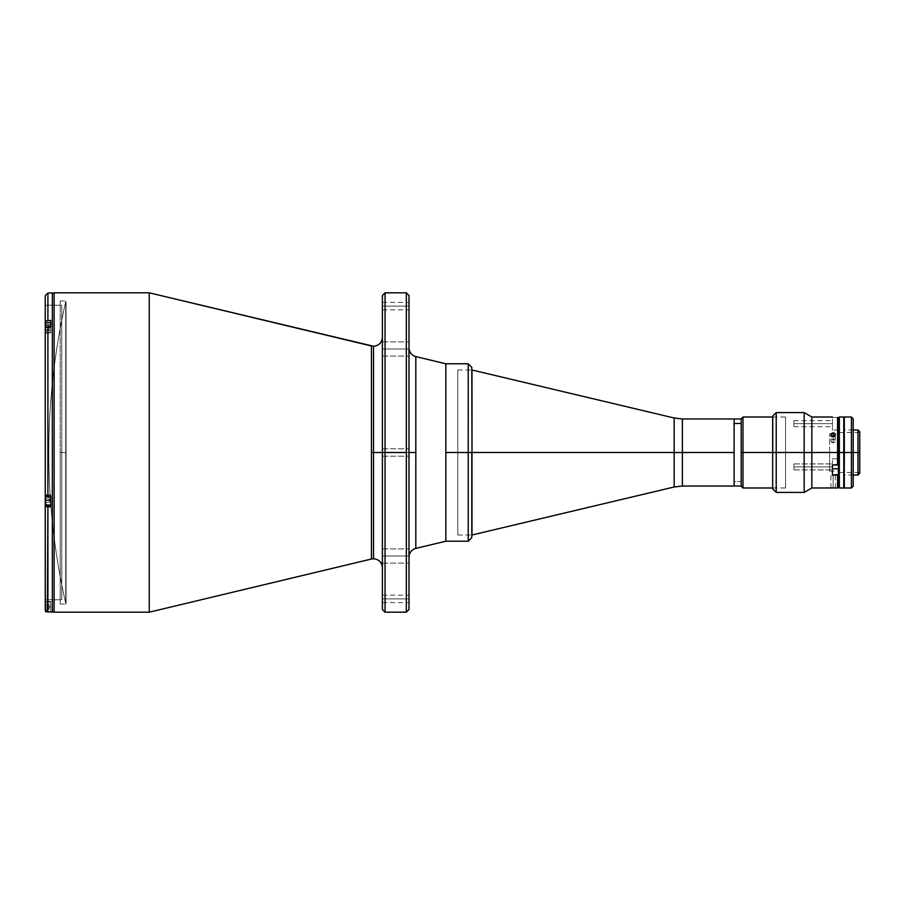 <?xml version="1.0" encoding="UTF-8"?>
<svg xmlns="http://www.w3.org/2000/svg" width="905" height="905" viewBox="0 0 905 905"><rect width="100%" height="100%" fill="white"/><g stroke="black" fill="none" stroke-linecap="round" stroke-linejoin="round"><path stroke-width="0.68" stroke-dasharray="4.53 3.39" d="M48.813 452.5C48.825 401.594 54.458 351.321 65.714 301.682L65.714 603.318C54.458 553.679 48.825 503.406 48.813 452.5A681.341 681.341 0 0 0 65.714 603.318L65.714 301.682A681.341 681.341 0 0 0 48.813 452.5L48.813 452.5M382.396 452.5L382.396 567.65L382.396 452.5L382.396 567.65L382.396 452.5L373.516 452.5L373.516 558.77L373.516 346.23L373.516 452.5L382.396 452.5L382.396 337.35L382.396 452.5L382.396 337.35L382.396 452.5L382.396 448.778L382.396 452.5L409.003 452.5L382.396 452.5L382.396 448.778L382.396 452.5L409.003 452.5L409.003 448.778L409.003 452.5L382.396 452.5L385.055 452.5L385.055 612.187L385.055 452.5L406.345 452.5L406.345 612.187L406.345 452.5L409.003 452.5L409.003 448.778L409.003 609.529L409.003 347.973L409.003 452.5L409.003 347.973L409.003 452.5L415.814 452.5L415.814 356.593L415.814 452.5L409.003 452.5L409.003 557.028L409.003 452.5L409.003 557.028L409.003 452.5L406.345 452.5L406.345 292.813L406.345 452.5L385.055 452.5L385.055 292.813L385.055 452.5L382.396 452.5L382.396 295.471L382.396 452.5L409.003 452.5L382.396 452.5L382.396 456.222L382.396 452.5L409.003 452.5L409.003 456.222L409.003 452.5L382.396 452.5L382.396 609.529L382.396 295.471M382.396 598.884L382.396 595.162L382.396 598.884L409.003 598.884L382.396 598.884L382.396 595.162L382.396 602.606L382.396 598.884L409.003 598.884L409.003 595.162L409.003 602.606L409.003 595.162L409.003 598.884L382.396 598.884L382.396 602.606L382.396 598.884M382.396 556.009L382.396 548.905L382.396 556.009L409.003 556.009L382.396 556.009L382.396 548.905L382.396 556.009L409.003 556.009L409.003 548.905L409.003 556.009L382.396 556.009L409.003 556.009L409.003 548.905L409.003 556.009L382.396 556.009L382.396 548.905L382.396 563.102L382.396 548.905L382.396 563.102L382.396 556.009L409.003 556.009L409.003 563.102L409.003 556.009L382.396 556.009L382.396 563.102L382.396 556.009M382.396 348.991L382.396 341.898L382.396 348.991L409.003 348.991L382.396 348.991L382.396 341.898L382.396 348.991L409.003 348.991L409.003 341.898L409.003 348.991L382.396 348.991L409.003 348.991L409.003 341.898L409.003 348.991L382.396 348.991L382.396 356.095L382.396 348.991L409.003 348.991L409.003 356.095L409.003 348.991L382.396 348.991L382.396 356.095L382.396 348.991M382.396 306.116L382.396 302.394L382.396 306.116L409.003 306.116L382.396 306.116L409.003 306.116L409.003 302.394L409.003 306.116L382.396 306.116L382.396 309.838L382.396 302.394L382.396 306.116M371.457 345.981L371.457 452.5L373.516 452.5L373.516 346.23L373.516 452.5L371.457 452.5L371.457 559.019L371.457 345.981M149.246 612.187L149.246 292.813L149.246 612.187M54.119 612.187L54.119 292.813L54.119 612.187M52.343 610.411L52.343 294.589L52.343 610.411M415.814 548.407L415.814 452.5L415.814 548.407M445.837 363.787L445.837 541.213L445.837 363.787L445.837 535.896L445.837 444.321L445.837 452.5L468.236 452.5L468.236 363.787L468.236 452.5L445.837 452.5L445.837 541.213M445.837 369.104L445.837 444.321L445.837 369.104M409.003 295.471L409.003 456.222L409.003 295.471M373.516 452.5L373.516 558.77L373.516 452.5M409.003 306.116L409.003 302.394L409.003 306.116M409.003 348.991L409.003 356.095L409.003 348.991M409.003 556.009L409.003 548.905L409.003 556.009M409.003 452.5L409.003 557.028L409.003 452.5M409.003 598.884L409.003 602.606L409.003 598.884M60.205 452.5L60.205 300.969L60.205 452.5L66.065 452.5L60.205 452.5L66.065 452.5L66.065 300.969L66.065 604.031L66.065 301.682L66.065 603.318L66.065 452.5L60.205 452.5L60.205 604.031L60.205 452.5M66.065 452.5L66.065 604.031L66.065 452.5M674.168 418.008L674.168 486.992L674.168 452.5L682.37 452.5L674.168 452.5L674.168 418.008L674.168 452.5L457.794 452.5L457.794 369.998L457.794 452.5L471.788 452.5L457.794 452.5L457.794 535.002L457.794 452.5L471.991 452.5L471.991 535.002L471.991 452.5L674.168 452.5L674.168 486.992M682.37 486.03L682.37 418.97L682.37 452.5L734.113 452.5L734.113 486.03L734.113 418.97L734.113 452.5L682.37 452.5L682.37 418.97M682.37 452.5L682.37 486.03L682.37 452.5M471.991 452.5L471.991 369.998L471.991 452.5M50.748 320.393L47.908 320.393L47.908 292.982L47.908 320.393L46.031 321.026L45.25 322.553L45.25 295.652L45.25 505.262L50.748 505.262L50.748 494.877L50.748 505.262L50.748 494.877L45.25 495.137L50.748 494.877L50.748 496.698L47.908 496.698L47.908 326.648L50.748 326.648L50.748 320.393L50.748 332.938L50.748 320.393L50.748 326.648L47.908 326.648L47.908 496.698L45.25 495.883L45.25 494.877L50.748 494.877L45.25 494.877L45.25 599.766L61.755 599.766L61.755 305.234L45.25 305.234L45.25 322.553M45.25 495.883L45.25 328.809L45.25 495.883L45.25 494.877L45.25 495.883L45.25 495.137L50.748 495.137L50.748 496.698L50.748 494.877L45.25 494.877L50.748 495.137L50.748 496.698L45.25 495.883L45.25 495.137L50.748 494.877L50.748 506.823L50.748 496.698L50.748 506.823L50.748 505.262L45.25 505.262L45.703 506.461L47.908 506.823L50.748 506.823L50.748 505.262L50.748 506.823L47.908 506.823L47.908 611.927L47.908 506.823L45.25 506.008L45.25 609.257L45.25 506.008M45.601 611.746L45.601 606.87L50.748 606.87L50.748 611.927L46.031 611.147L45.25 609.257L45.25 601.542L50.748 601.542L50.748 606.87L45.25 606.87L50.748 606.87L50.748 601.542L50.748 612.018L46.89 611.723L45.25 609.257L45.25 606.87L50.748 606.87L50.748 601.542L45.25 601.542L45.25 609.257L45.25 601.542L45.25 606.87L50.748 606.87L45.601 606.87L50.748 606.87L50.748 601.983L50.748 606.87L45.601 606.87L45.601 601.983L45.601 610.592M52.343 292.982L52.343 612.018L52.343 292.982M45.25 305.234L61.755 305.234L61.755 599.766L45.25 599.766L45.25 305.234M52.343 497.184L52.343 503.214L52.343 497.184M52.343 324.601L52.343 330.63L52.343 324.601M52.343 603.85L52.343 609.88L52.343 603.85M52.343 301.682L52.343 603.318L52.343 301.682M45.25 330.744L50.748 330.744L50.748 332.938L50.748 324.488L45.25 324.488L45.25 332.938L45.25 330.744L50.748 330.744L45.25 330.744L45.454 327.983L47.908 326.648L45.454 327.983L45.25 332.938L45.25 330.744L50.748 330.744L50.748 332.938L50.748 324.488L45.431 324.488M50.748 324.601L50.748 330.63L50.748 324.601M50.748 603.85L50.748 606.282L50.748 603.85M50.748 497.184L50.748 502.988L50.748 497.184M45.25 322.621L45.25 328.447M45.25 496.155L45.25 505.262M45.25 316.445L45.25 305.935L45.25 316.445M45.601 500.205L45.601 495.318L45.601 500.205L50.748 500.205L45.601 500.205L45.601 495.318L45.601 505.081L45.601 500.205L50.748 500.205L50.748 495.318L50.748 500.205L45.601 500.205L45.601 495.318L45.601 500.205L50.748 500.205L50.748 505.081L50.748 500.205L45.601 500.205L45.601 505.081L45.601 500.205M50.748 505.081L50.748 495.318L50.748 505.081L45.431 504.9L45.431 500.205L45.431 502.422L49.209 502.422L49.209 500.205L45.431 500.205L45.431 497.988L49.209 497.988L45.431 497.988L49.209 497.988L49.209 500.205L45.431 500.205L45.431 497.988L49.209 497.988L49.209 500.205L45.431 500.205L45.431 502.422L49.209 502.422L49.209 500.205L45.431 500.205L45.431 495.499L45.431 502.422L49.209 502.422L49.209 500.205L45.431 500.205L45.431 497.988L49.209 497.988L49.209 500.205L45.431 500.205L45.431 497.988L49.209 497.988L45.431 497.988L49.209 497.988L49.209 500.205L45.431 500.205L45.431 502.422L49.209 502.422L49.209 500.205L45.431 500.205L45.431 504.9L45.431 496.178M45.431 604.653L49.209 604.653L49.209 606.87L45.431 606.87L45.431 604.653L49.209 604.653L45.431 604.653L49.209 604.653L49.209 606.87L45.431 606.87L45.431 604.653L45.431 609.088L49.209 609.088L49.209 606.87L45.431 606.87L45.431 609.088L49.209 609.088L45.431 609.088L49.209 609.088L49.209 606.87L45.431 606.87L45.431 610.773L45.431 604.653M45.431 609.088L45.431 606.87L45.431 609.088M45.601 327.61L45.601 322.734L45.601 327.61L50.748 327.61L45.601 327.61L45.601 322.734L45.601 332.497L45.601 327.61L50.748 327.61L50.748 322.734L50.748 327.61L45.601 327.61L45.601 332.497L45.601 322.734L45.601 327.61L50.748 327.61L50.748 332.497L50.748 327.61L45.601 327.61L45.601 332.497L45.601 327.61L45.601 332.497L50.748 332.497L50.748 326.648M45.431 327.61L45.431 322.915L45.431 327.61L45.431 325.393L49.209 325.393L49.209 327.61L45.431 327.61L45.431 325.393L49.209 325.393L45.431 325.393L49.209 325.393L49.209 327.61L45.431 327.61L45.431 329.827L49.209 329.827L49.209 327.61L45.431 327.61L45.431 329.827L49.209 329.827L45.431 329.827L49.209 329.827L49.209 327.61L45.431 327.61L45.431 332.316L45.431 322.915L45.431 329.827L45.431 322.915L45.431 327.61L45.431 325.393L49.209 325.393L49.209 327.61L45.431 327.61L45.431 325.393L49.209 325.393L45.431 325.393L49.209 325.393L49.209 327.61L45.431 327.61L45.431 329.827L49.209 329.827L49.209 327.61L45.431 327.61L45.431 329.827L49.209 329.827L45.431 329.827L49.209 329.827L49.209 327.61L45.431 327.61L45.431 332.316L45.431 327.61M45.691 327.61L50.748 327.61L45.691 327.61M45.431 322.915L50.748 322.734L50.748 332.497L45.601 332.497L45.601 327.734M45.601 496.291L45.601 495.318L45.601 496.291M45.431 504.809L45.431 496.291M45.431 502.422L45.431 497.988L45.431 502.422M742.982 452.5L741.206 452.5L741.206 418.789L741.206 486.211L741.206 428.551L741.206 476.449L741.206 452.5L742.982 452.5L742.982 417.013L742.982 452.5L785.563 452.5L742.982 452.5L742.982 487.987L742.982 452.5M772.666 452.5L785.563 452.5L785.563 417.013L785.563 452.5L772.666 452.5L772.666 416.13L772.666 488.87L772.666 416.662L772.666 488.338L772.666 452.5L776.219 452.5L776.219 412.578L776.219 452.5L772.666 452.5M741.206 438.088L741.206 435.067L741.206 438.088M741.206 481.336L741.206 478.315L741.206 481.336M785.563 452.5L785.563 487.987L785.563 452.5M844.308 452.5L844.308 417.013L844.308 452.5L851.413 452.5L844.308 452.5L844.308 417.182L844.308 473.79L844.308 431.21L844.308 452.5L839.342 452.5L839.342 417.013L839.342 452.5L838.46 452.5L838.46 417.895L838.46 468.813L838.46 452.5L839.342 452.5L839.342 487.987L839.342 452.5L853.189 452.5L851.413 452.5L851.413 417.013L851.413 452.5L853.189 452.5L853.189 418.789L853.189 486.211L853.189 452.5L843.777 452.5L843.777 429.966L843.777 452.5L857.974 452.5L843.777 452.5L843.777 487.987L843.777 417.194L843.777 487.806L844.139 417.194L844.308 452.5M851.413 487.987L851.413 452.5L851.413 487.987M857.974 429.966L857.974 452.5L857.974 429.966M859.75 452.5L839.173 452.5L839.173 472.467L839.173 452.5L859.75 452.5L859.75 472.467L859.75 452.5L829.591 452.5L829.591 471.132L829.591 452.5L839.173 452.5L839.173 471.132L839.173 452.5L829.591 452.5L839.173 452.5L839.173 433.868L839.173 472.467L839.173 432.533L839.173 471.132L839.173 433.868L839.173 452.5L859.75 452.5L859.75 432.533L859.75 473.258L859.75 431.742L859.75 452.5M829.591 452.5L829.591 433.868L829.591 452.5M839.173 452.5L839.173 432.533L839.173 452.5M857.974 475.035L857.974 452.5L857.974 475.035M838.46 487.105L838.46 452.5L838.46 487.105L838.46 468.847L832.43 468.666L832.43 475.001L838.46 474.548L837.566 475.001L837.566 487.987L837.566 475.001L832.43 475.001L832.43 468.666M471.788 367.747L471.788 452.5L471.788 367.328L471.788 452.5L468.236 452.5L468.236 541.213M468.236 363.787L468.236 452.5L471.788 452.5L471.788 537.672M471.788 452.5L471.788 537.672L471.788 452.5M468.236 452.5L468.236 541.213L468.236 452.5M793.957 466.912L793.957 469.933L793.957 466.912L832.43 466.912L793.957 466.912L793.957 469.933L793.957 466.912L832.43 466.912L832.43 469.933L832.43 466.912L793.957 466.912L832.43 466.912L832.43 469.933L832.43 466.912L793.957 466.912L793.957 463.903L793.957 466.912L832.43 466.912L832.43 463.903L832.43 469.933L832.43 463.903L832.43 466.912L793.957 466.912L793.957 463.903L793.957 466.912M832.43 417.488L837.566 417.488L837.566 452.5L811.842 452.5L811.842 417.013L811.842 452.5L804.16 452.5L804.16 412.578L804.16 452.5L776.219 452.5L776.219 492.422L776.219 452.5L804.16 452.5L804.16 492.422L804.16 452.5L811.842 452.5L811.842 487.987L811.842 452.5L837.566 452.5L837.566 417.488L832.43 417.488L832.43 430.169L832.43 417.488M832.702 436.674L834.365 436.38L835.315 435.135L833.98 433.009L831.084 434.027L831.288 435.837L832.702 436.674M831.288 433.699L831.084 435.497L833.132 436.708L833.132 442.941L831.571 442.353L830.914 440.961L831.571 439.638L833.132 439.095L833.132 432.873L831.084 434.027L831.084 441.708L830.914 434.762M831.084 441.708L833.132 442.941L833.132 436.708L833.132 439.095L831.084 440.237M793.957 423.664L793.957 426.685L793.957 423.664L832.43 423.664L793.957 423.664L832.43 423.664L832.43 426.685L832.43 423.664L793.957 423.664L793.957 420.655L793.957 423.664M832.283 475.476L833.132 475.464L832.283 475.476M835.349 475.566L835.349 487.987L833.132 487.919L833.132 475.464L833.991 475.476L835.349 475.566L833.132 475.464L833.132 487.919L833.132 475.464L833.132 487.919L830.914 487.987L832.283 487.931M773.017 452.5L773.017 417.013L773.017 452.5M832.43 465.012L832.43 458.677L838.46 458.858L838.46 464.559L832.43 465.012L832.43 458.677L832.43 475.001L832.43 465.012L837.566 465.012L837.566 452.5L837.566 465.012L838.46 464.559L838.46 458.858L832.43 458.677L832.43 465.012M838.46 418.382L838.46 464.559M838.46 429.796L832.43 430.169L838.46 429.796M832.43 423.664L832.43 426.685L832.43 423.664M838.46 468.847L838.46 474.548M833.132 439.095L833.132 442.941L834.704 442.353L835.349 440.961L834.704 439.638L833.132 439.095L835.179 440.237L835.179 441.708L835.179 434.027L833.132 432.873L833.132 439.095M835.179 441.708L833.132 442.941L833.132 436.708L835.179 435.497M835.179 440.237L835.349 434.762M834.704 433.416L833.98 433.009M835.179 487.976L832.702 487.919M832.43 466.912L832.43 469.933L832.43 466.912M734.113 485.962L734.113 478.259L734.113 481.539L741.206 481.539L741.206 418.97L741.206 481.539L734.113 481.539L734.113 418.981M734.113 474.469L734.113 427.137L734.113 474.469M734.113 440.769L734.113 434.988L734.113 440.769M382.396 595.162L409.003 595.162M382.396 548.905L409.003 548.905L382.396 548.905M382.396 341.898L409.003 341.898L382.396 341.898M382.396 448.778L409.003 448.778L382.396 448.778M382.396 302.394L409.003 302.394M382.396 309.838L409.003 309.838M382.396 456.222L409.003 456.222L382.396 456.222M382.396 356.095L409.003 356.095L382.396 356.095M382.396 563.102L409.003 563.102L382.396 563.102M382.396 602.606L409.003 602.606M60.205 300.969L66.065 300.969M60.205 604.031L66.065 604.031M457.794 535.002L471.991 535.002M457.794 369.998L471.991 369.998M45.25 332.938L50.748 332.938L45.25 332.938M45.601 495.318L50.748 495.318L45.601 495.318M45.601 601.983L50.748 601.983M46.958 611.746L50.748 611.746M772.666 417.013L785.563 417.013M772.666 487.987L785.563 487.987M853.189 429.966L843.777 429.966M839.173 472.467L859.75 472.467M829.591 471.132L839.173 471.132M829.591 433.868L839.173 433.868M839.173 432.533L859.75 432.533M853.189 475.035L843.777 475.035M793.957 469.933L832.43 469.933L793.957 469.933M793.957 426.685L832.43 426.685M830.914 475.566L830.914 487.987M793.957 420.655L832.43 420.655M793.957 463.903L832.43 463.903L793.957 463.903"/><path stroke-width="1.36" d="M371.457 345.981L371.457 559.019L149.246 612.187L371.457 559.019L371.457 452.5L373.516 452.5L373.516 346.23L373.516 558.77L373.516 452.5L382.396 452.5L373.516 452.5L373.516 346.23L373.516 452.5L371.457 452.5L371.457 345.981L149.246 292.813L373.516 346.23C378.912 345.699 381.865 342.746 382.396 337.35M149.246 612.187L54.119 612.187A1.776 1.776 0 0 1 52.343 610.411A1.776 1.776 0 0 0 54.119 612.187L54.119 292.813L149.246 292.813L54.119 292.813A1.776 1.776 0 0 0 52.343 294.589A1.776 1.776 0 0 1 54.119 292.813L54.119 612.187L149.246 612.187L149.246 292.813L149.246 612.187M385.055 452.5L382.396 452.5L382.396 609.529L382.396 452.5L385.055 452.5L385.055 612.187L385.055 452.5L406.345 452.5L385.055 452.5L385.055 292.813L385.055 452.5M409.003 609.529L409.003 452.5L409.003 609.529L406.345 612.187L406.345 452.5L406.345 612.187L385.055 612.187L382.396 609.529M409.003 452.5L415.814 452.5L409.003 452.5L409.003 295.471L409.003 452.5M415.814 548.407L415.814 356.593L445.837 363.787L415.814 356.593L415.814 548.407L445.837 541.213L415.814 548.407C411.56 549.708 409.286 552.593 409.003 557.028M468.236 541.213L471.788 537.672L471.788 452.5L445.837 452.5L445.837 541.213L468.236 541.213L468.236 363.787L445.837 363.787L445.837 541.213L445.837 363.787L445.837 452.5L468.236 452.5L468.236 363.787L468.236 452.5L471.991 452.5L471.788 367.747M382.396 452.5L382.396 295.471L385.055 292.813L406.345 292.813L406.345 452.5L406.345 292.813L409.003 295.471M373.516 452.5L373.516 558.77L373.516 452.5M471.788 535.002L471.991 452.5L471.991 535.002L674.168 486.992L674.168 452.5L471.991 452.5L674.168 452.5L674.168 418.008L674.168 486.992L674.168 452.5L682.37 452.5L682.37 418.97L682.37 452.5L674.168 452.5L674.168 418.008L682.37 418.97L682.37 486.03L734.113 486.03L734.113 452.5L682.37 452.5L734.113 452.5L734.113 418.97L734.113 423.461L741.206 423.461L734.113 423.461L734.113 486.019L741.206 486.03L741.206 452.5L742.982 452.5L742.982 417.013L742.982 452.5L772.666 452.5L742.982 452.5L742.982 487.987L742.982 452.5L741.206 452.5L741.206 418.789L741.206 486.053M682.37 452.5L682.37 486.03L682.37 452.5M471.788 369.998L471.991 452.5L471.991 369.998L674.168 418.008M52.343 612.018L50.748 612.018L52.343 612.018L52.343 292.982L52.343 612.018M47.908 292.982L52.343 292.982L47.908 292.982L47.908 320.393L47.908 292.982L45.25 295.652L45.25 324.488L46.031 321.026L50.748 320.393L50.748 326.648L46.031 327.282L45.25 328.809L45.25 495.883L47.908 496.698L47.908 326.648L46.031 327.282L45.25 328.809L45.25 495.883L50.748 496.698L50.748 506.823L45.25 506.008L45.295 609.778M47.388 611.87L47.908 506.823L45.703 506.461L45.25 505.262L45.25 506.008L45.25 505.262L50.748 505.262L45.25 505.262L45.25 495.883M45.25 506.008L45.25 609.257L46.031 611.147L47.908 611.927L47.908 506.823L50.748 506.823L50.748 496.698L47.908 496.698L47.908 326.648L50.748 326.648L50.748 320.393M45.454 610.275L46.89 611.723M47.908 611.927L50.748 611.927L47.908 611.927M45.25 505.262L45.25 496.155M45.25 329.454L45.431 324.488M45.25 330.744L45.25 295.652M45.431 610.196L45.431 611.565L45.431 610.196M45.601 610.592L45.601 611.746L46.958 611.746M50.748 326.648L50.748 322.734L45.601 322.734L45.601 327.734M45.601 327.61L45.431 328.526M45.431 322.915L45.431 327.61M45.601 500.205L45.601 496.291L45.601 500.205L50.748 500.205L45.601 500.205L45.601 505.081L45.601 500.205M45.431 496.178L45.431 504.9L50.748 505.081M45.431 495.861L45.431 504.809M838.46 417.895L839.342 487.987L839.342 452.5L843.777 452.5L844.139 417.194L843.777 487.987L843.777 417.013L839.342 417.013L838.46 417.895L838.46 452.5L839.342 452.5L839.342 417.013L839.342 452.5L844.139 452.5L844.308 417.013L844.308 452.5L851.413 452.5L851.413 417.013L851.413 452.5L853.189 452.5L853.189 418.789L853.189 486.211L853.189 452.5L851.413 452.5L851.413 487.987L851.413 452.5L844.308 452.5L844.308 487.987L851.413 487.987L853.189 486.211M844.308 417.182L844.308 487.987M857.974 452.5L857.974 429.966L857.974 452.5L859.75 452.5L859.75 431.742L859.75 452.5L857.974 452.5L857.974 475.035L857.974 452.5L853.189 452.5L857.974 452.5M859.75 473.258L859.75 452.5L859.75 473.258L857.974 475.035L853.189 475.035M843.777 417.624L843.777 417.013M838.46 418.382L837.566 417.488L838.46 418.382L837.566 417.488L837.566 452.5L837.566 417.488L838.46 418.382L838.46 452.5L811.842 452.5L811.842 487.987L811.842 452.5L804.16 452.5L804.16 492.422L804.16 452.5L776.219 452.5L776.219 492.422L776.219 452.5L772.666 452.5L772.666 488.87L772.666 416.13L772.666 452.5L776.219 452.5L776.219 412.578L776.219 452.5L804.16 452.5L804.16 412.578L804.16 452.5L811.842 452.5L811.842 417.013L811.842 452.5L838.46 452.5L838.46 487.105L838.46 474.548L837.566 475.001L837.566 487.987L837.566 475.001L832.43 475.001L832.43 465.012L838.46 464.559L838.46 452.5L838.46 487.105L837.566 487.987L835.179 487.976M471.788 452.5L471.788 537.672L471.788 452.5M468.236 452.5L468.236 541.213L468.236 452.5M832.43 417.013L811.842 417.013L804.16 412.578L776.219 412.578L772.666 416.13M832.702 432.907L834.365 433.19L835.315 434.377L833.98 436.561L832.283 436.561L831.084 435.497L831.288 433.699L832.702 432.907M831.288 433.699L833.132 432.873L833.132 436.708L831.084 435.497L831.084 434.027M835.349 434.762L835.179 434.027L834.704 436.131L833.132 436.708L833.132 432.873L834.976 433.699M831.084 435.497L830.914 434.751M838.46 474.548L832.43 475.001L832.43 465.012L837.566 465.012L837.566 452.5L837.566 465.012L838.46 464.559M772.666 488.87L776.219 492.422L804.16 492.422L811.842 487.987L834.704 487.953M831.899 487.942L833.573 487.919M832.43 468.666L838.46 468.847M834.704 433.416L833.98 433.009M734.113 419.038L734.113 486.03M371.457 559.019L373.516 558.77C378.912 559.301 381.865 562.254 382.396 567.65M415.814 356.593C411.56 355.292 409.286 352.407 409.003 347.973M682.37 418.97L741.206 418.97M682.37 486.03L674.168 486.992M772.666 417.013L742.982 417.013L741.206 418.789M741.206 486.211L742.982 487.987L772.666 487.987M844.308 417.013L851.413 417.013L853.189 418.789M859.75 431.742L857.974 429.966L853.189 429.966M843.777 487.987L839.342 487.987L838.46 487.105M468.236 363.787L471.788 367.328"/></g></svg>
